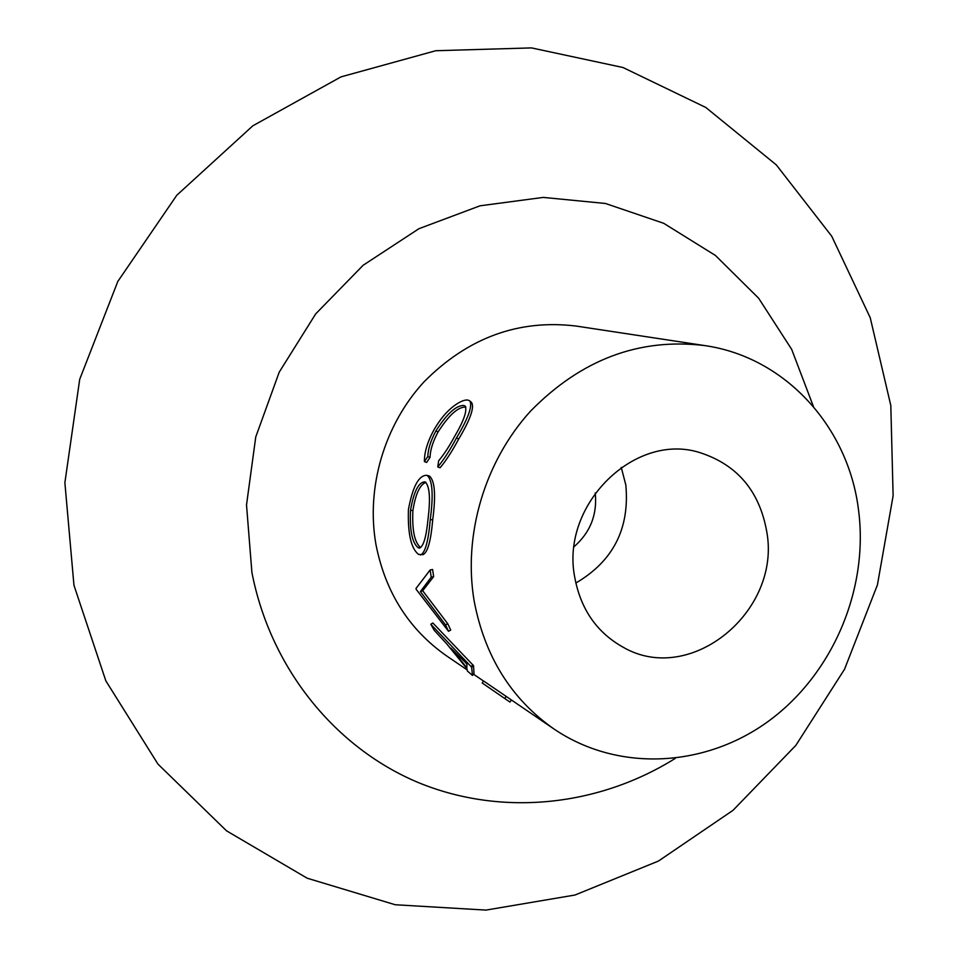 <?xml version="1.0" encoding="UTF-8"?>
<svg xmlns="http://www.w3.org/2000/svg" width="958" height="958" viewBox="0 0 958 958"><rect width="100%" height="100%" fill="white"/><g stroke="black" fill="none" stroke-linecap="round" stroke-linejoin="round"><path stroke-width="1.44" d="M431.232 577.171L420.394 591.589L422.694 590.763L447.745 623.73L450.715 630.065L448.524 631.298L416.239 589.421L415.964 588.535L430.154 569.95L431.232 577.171L433.651 576.62L422.694 590.763M574.165 546.623C590.379 532.337 597.409 514.434 595.241 492.939M813.438 406.551L791.679 349.383L758.652 298.237L715.47 255.487L663.702 223.298L605.456 203.479L543.27 197.408L480.042 205.802L418.933 228.699L363.13 265.282L315.685 313.901L279.221 372.147L255.75 436.98L246.517 504.926L251.894 572.381C270.623 669.127 336.138 748.641 419.317 782.973C502.83 816.946 599.193 805.989 675.282 758.389M890.808 405.497L870.223 317.697L831.712 236.195L776.291 164.872L705.818 107.476L622.999 67.515L531.474 47.9L435.746 50.726L341 76.88L252.852 125.785L176.799 195.24L117.798 281.472L79.706 379.32L64.881 482.712L73.958 585.266L105.835 680.839L157.95 764.089L226.543 830.837L307.219 878.223L395.235 904.747L485.946 910.1L574.992 895.023L658.469 861.05L733.038 810.312L795.835 745.396L844.573 669.187L877.432 584.871L893.119 495.789L890.808 405.497M465.851 407.066C458.211 406.683 448.943 414.994 438.034 432.022C432.932 441.458 430.262 449.925 430.022 457.409L426.657 462.427L424.418 461.6C424.274 452.535 427.4 442.033 433.806 430.118C439.914 419.376 446.859 411.15 454.619 405.426C460.858 401.043 465.48 399.33 468.486 400.264L469.875 400.959C472.641 406.036 468.199 418.335 456.535 437.878L458.654 439.111C452.092 451.35 445.901 460.906 440.057 467.779L437.77 466.941L438.656 460.762C443.698 454.81 448.967 446.787 454.463 436.704C464.031 420.442 467.54 410.204 464.989 405.964L465.851 407.066M469.875 400.959L471.683 402.623C474.485 407.677 470.15 419.844 458.654 439.111M428.825 475.875L429.471 476.066C434.872 480.772 435.962 495.346 432.717 519.811C430.896 541.03 427.651 552.634 422.981 554.658L418.634 554.454C411.09 548.683 407.689 533.738 408.419 509.62C412.706 486.424 418.897 474.988 426.957 475.324L429.471 476.066M704.705 345.575C639.249 337.671 581.219 359.513 530.6 411.078C484.664 461.505 462.977 534.768 474.138 600.906C484.676 656.41 511.332 699.136 554.107 729.086C618.461 772.663 705.878 767.502 769.49 720.464C833.137 673.318 868.81 588.954 858.548 510.159C848.548 427.364 785.62 357.142 704.705 345.575L576.129 326.055C518.577 319.11 467.899 337.683 424.095 381.775C384.338 424.861 365.872 487.574 375.967 544.587C385.439 592.439 408.982 629.538 446.608 655.907L467.097 669.846M430.154 569.95L432.585 569.495L433.651 576.62M574.716 577.159C580.656 609.228 596.87 632.627 623.347 647.345C690.646 686.191 781.357 611.348 766.783 531.822C759.55 491.095 737.229 464.69 699.819 452.595C634.879 431.759 560.382 504.686 574.716 577.159M575.83 583.039C613.156 561.208 629.825 528.541 625.825 485.011L621.251 467.372M482.197 682.994L508.183 700.861L482.197 682.994L483.61 681.018L554.107 729.086M432.86 622.987L473.539 665.654L473.994 673.546L472.462 675.426L467.384 671.007L466.905 668.6L446.703 643.836L434.225 630.304L430.789 624.257L432.86 622.987M464.007 405.485C456.355 405.126 447.015 413.569 435.974 430.813L438.034 432.022M435.974 430.813C430.801 440.381 428.082 448.943 427.795 456.523L430.022 457.409M427.795 456.523L424.418 461.6M456.535 437.878C449.889 450.272 443.638 459.96 437.77 466.941M427.148 475.384C432.525 480.102 433.555 494.843 430.262 519.619L432.717 519.811M430.262 519.619C428.418 541.15 425.172 552.934 420.538 554.969M425.244 481.994L424.789 481.85C418.502 482.221 413.736 491.729 410.515 510.363C409.593 530.373 412.156 542.827 418.179 547.725L419.58 548.096C423.568 546.276 426.394 536.552 428.034 518.901C430.597 498.507 429.675 486.209 425.244 481.994M425.915 482.365C419.855 484.652 415.521 494.053 412.898 510.542L410.515 510.363M412.898 510.542C412 530.301 414.563 542.611 420.61 547.485L418.179 547.725M420.394 591.589L445.518 624.867L447.745 623.73M445.518 624.867L448.524 631.298M430.789 624.257L471.073 666.6L472.965 664.948M471.073 666.6L471.659 667.319L473.539 665.654M471.659 667.319L472.462 675.426M450.859 648.135L466.833 667.714L466.977 663.99L450.859 648.135M465.372 662.469L466.953 664.217M508.183 700.861L509.955 702.058L511.344 699.975M511.153 700.286L512.458 700.741M504.77 698.466L506.231 696.418M473.468 674.192L483.574 681.066M429.268 476.006L426.957 475.324"/></g></svg>
